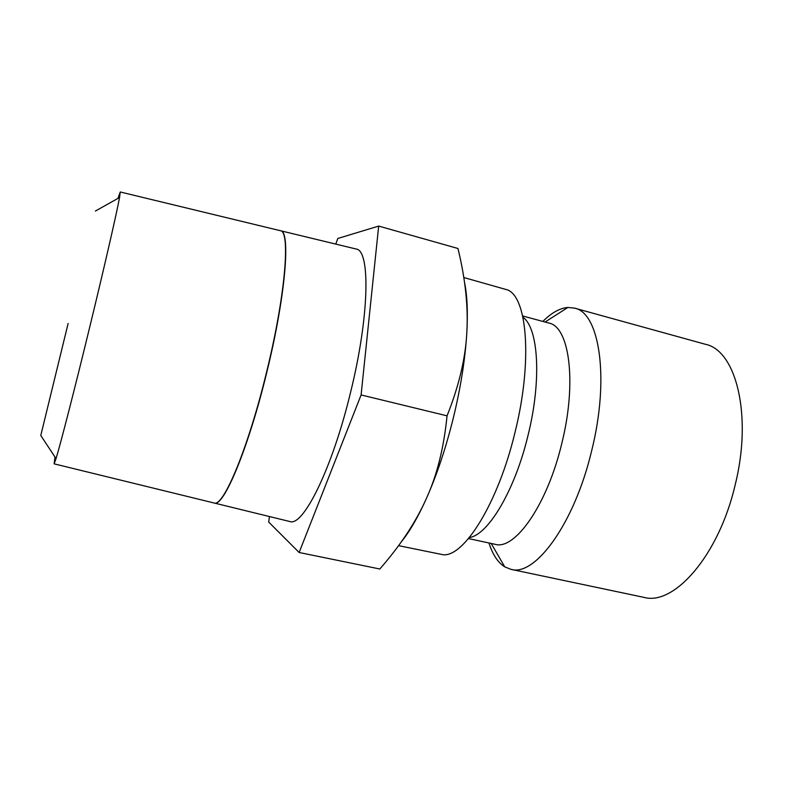 <?xml version="1.0" encoding="UTF-8"?>
<svg xmlns="http://www.w3.org/2000/svg" width="790" height="790" viewBox="0 0 790 790"><rect width="100%" height="100%" fill="white"/><g stroke="black" fill="none" stroke-linecap="round" stroke-linejoin="round"><path stroke-width="1.19" d="M398.565 545.653L443.21 554.758C464.194 556.98 498.253 502.746 515.031 432.278C532.638 361.79 527.345 297.623 507.634 289.95L463.779 277.527M469.359 537.526C487.934 535.205 514.853 490.649 528.026 435.389C541.831 380.109 538.415 327.89 522.94 317.274M468.49 538.573L495.073 544.3C514.813 550.561 547.223 504.909 561.749 443.585C577.144 382.311 569.353 326.566 548.892 323.061L522.644 315.951M488.971 542.987C492.634 554.59 497.898 562.549 504.761 566.874L510.962 569.343C535.008 576.888 574.389 523.701 591.621 450.902C609.919 378.153 599.413 312.455 574.508 308.12L567.872 307.458C559.784 308.149 551.45 312.8 542.868 321.431M464.471 282.129C467.186 295.026 467.966 311.872 466.821 332.669C465.517 358.344 458.921 386.063 447.051 415.836C443.901 447.654 437.008 475.225 426.373 498.549C417.92 517.282 409.576 531.71 401.33 541.831M378.677 226.078L457.953 248.485C465.369 278.821 468.332 306.875 466.821 332.669C465.241 358.749 460.797 386.972 453.48 417.337C445.995 447.673 436.959 474.741 426.373 498.549C415.856 522.072 400.332 545.554 379.812 568.998L299.134 552.496L361.099 394.941L378.677 226.078L337.774 238.491L335.78 244.1M55.014 457.084L54.115 463.839L56.031 458.625C60.425 444.405 74.527 389.648 89.329 328.729C104.211 267.613 116.92 212.174 119.547 197.5L120.258 191.98L117.947 198.399M68.118 323.525L40.784 435.478L68.118 323.505M355.727 248.919L356.201 249.038C370.441 250.41 369.483 315.98 350.582 392.284C332.304 468.51 303.153 526.841 289.91 521.548L289.426 521.43M280.272 230.68L280.618 230.759C290.789 231.144 285.664 295.657 266.882 371.912C248.544 448.068 223.57 507.358 214.376 503.062L214.031 502.973M213.823 502.924L214.169 503.013C223.353 507.308 248.307 448.009 266.645 371.863C285.437 295.598 290.572 231.095 280.411 230.71L280.065 230.631M269.449 516.542L268.689 522.072L299.134 552.496M361.099 394.941L447.051 415.836M510.962 569.343L643.889 597.358C673.811 606.019 718.456 556.051 734.967 485.761C752.771 415.599 736.092 350.345 705.45 344.292L574.508 308.12M491.202 543.471L504.761 566.874M95.373 211.058L119.547 197.5M280.618 230.759L356.201 249.038M120.258 191.98L280.411 230.71M54.115 463.839L214.169 503.013M214.376 503.062L289.91 521.548M40.784 435.478L56.031 458.625M545.08 322.024L567.872 307.458"/></g></svg>
